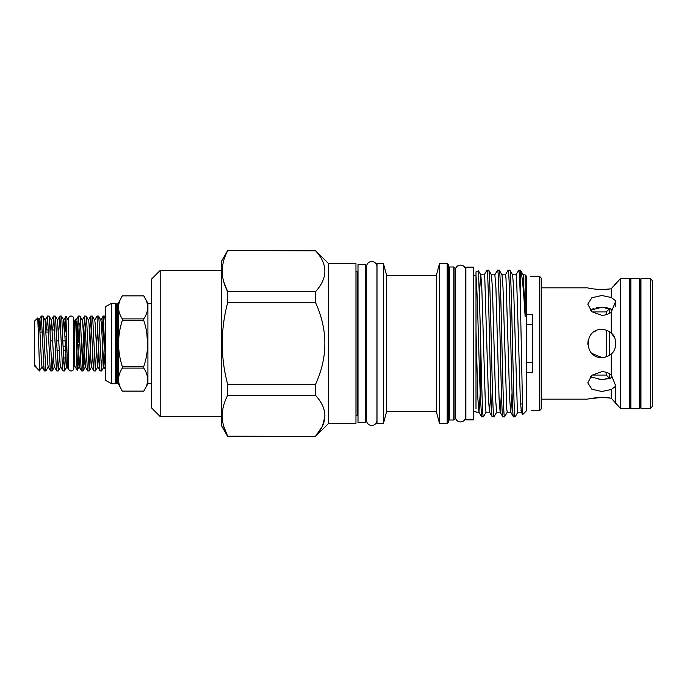 <?xml version="1.0" encoding="UTF-8"?>
<svg xmlns="http://www.w3.org/2000/svg" width="687" height="687" viewBox="0 0 687 687"><rect width="100%" height="100%" fill="white"/><g stroke="black" fill="none" stroke-linecap="round" stroke-linejoin="round"><path stroke-width="1.03" d="M71.165 316.037A2.628 2.628 0 0 0 68.537 318.665L68.537 368.335A2.628 2.628 0 0 0 71.165 370.963A2.628 2.628 0 0 0 73.792 368.335L73.792 318.665A2.628 2.628 0 0 0 71.165 316.037M639.322 278.544L639.322 408.456L640.499 406.996L640.499 280.004L639.322 278.544L630.855 278.544L630.855 408.456L629.687 406.996L629.687 280.004L630.855 278.544M592.091 311.941L606.26 311.941L606.26 314.68M606.26 330.198L606.26 356.802M606.26 311.941L609.481 308.729L609.481 313.332M609.481 331.761L609.481 355.239M604.586 307.415L607.214 307.785M609.635 308.403L610.528 308.729L609.481 308.729M591.893 309.279L594.006 308.394M596.419 307.776L601.812 307.295L590.348 310.275M609.481 373.668L609.481 378.271L610.528 378.271L601.812 379.705L598.987 379.585M591.868 377.713L590.348 376.725L601.812 379.705L611.748 377.713L611.748 376.218L611.748 377.713M541.21 287.836L587.78 287.836C588.604 288.428 593.285 289.029 601.812 289.631L611.215 288.815L620.507 278.544L620.507 408.456L611.215 398.185L601.812 397.369C593.285 397.971 588.613 398.572 587.78 399.164L541.21 399.164M611.215 398.185L611.215 389.52L615.835 386.12L611.215 374.81C608.553 372.783 605.41 371.736 601.812 371.676L591.885 375.222L587.78 382.857L591.893 389.246L601.812 391.504L611.215 389.52M611.215 374.81L611.215 353.899C617.106 350.207 617.132 336.819 611.215 333.101C608.553 330.739 605.419 329.528 601.812 329.477C583.727 328.601 583.701 358.391 601.812 357.523C605.41 357.48 608.545 356.27 611.215 353.899M611.215 333.101L611.215 312.19L615.835 300.88L611.215 297.48L601.812 295.496L591.893 297.754L587.78 304.143L591.885 311.778L601.812 315.324C605.41 315.264 608.545 314.217 611.215 312.19M611.215 297.48L611.215 288.815L613.087 286.573M615.432 283.714L614.642 284.684M609.163 289.133L606.853 289.399M604.345 289.57L596.496 289.373M611.748 309.287L611.748 310.782L611.748 309.287L601.812 307.295M604.955 357.171L607.995 356.089M610.58 354.44L612.486 352.594M615.526 346.437L615.835 343.526M614.59 337.729L611.447 333.315M610.314 332.345L608.115 330.971M605.299 329.915L603.804 329.614M615.458 403.312L615.835 386.12M604.337 397.43L609.601 397.928M620.507 408.456L629.275 408.456L629.275 278.544L620.507 278.544M640.962 291.4L640.499 291.4M640.962 395.6L640.499 395.6M650.314 408.456L650.314 278.544L640.962 278.544L640.962 408.456L650.314 408.456L652.65 406.12L652.65 280.88L650.314 278.544M81.461 343.5L80.431 319.713L79.984 316.089L78.455 316.037L81.032 367.287L81.487 370.911L83.007 370.963L81.461 343.5M79.185 323.431L78.43 341.671M76.017 320.194L78.387 316.089L77.571 326.505L77.571 340.237M105.266 321.19L104.725 316.089L103.196 316.037L105.266 357.369M103.926 323.431L101.564 370.963L98.988 319.713L98.542 316.089L97.013 316.037L99.589 367.287L100.036 370.911L101.564 370.963M101.985 334.2L103.196 316.037M97.743 323.431L95.381 370.963L92.805 319.713L92.35 316.089L90.83 316.037L93.406 367.287L93.853 370.911L95.381 370.963M94.574 320.194L97.013 316.037M91.56 323.431L89.198 370.963L86.622 319.713L86.167 316.089L84.638 316.037L87.215 367.287L87.67 370.911L89.198 370.963M89.611 334.2L90.83 316.037M85.368 323.431L83.007 370.963M83.428 334.2L84.638 316.037M82.277 363.569L83.093 343.5M74.668 343.5L74.668 321.061L75.656 319.361L76.429 343.5C76.824 366.077 77.219 379.293 77.571 363.234L77.236 370.319L74.668 365.939L74.668 343.5M77.571 326.505L76.875 327.252M68.537 366.446L67.515 368.146L65.926 316.372L65.926 331.52M68.537 318.665L68.537 320.554L65.978 316.175L65.05 330M44.354 343.5L43.324 319.713L42.877 316.089L41.349 316.037L43.925 367.287L44.372 370.911L45.9 370.963L44.354 343.5M40.31 330L41.349 316.037M62.912 343.5L61.882 319.713L61.435 316.089L59.906 316.037L62.483 367.287L62.929 370.911L64.458 370.963L62.912 343.5M58.859 330L59.906 316.037M56.729 343.5L55.699 319.713L55.243 316.089L53.715 316.037L56.3 367.287L56.746 370.911L58.275 370.963L56.729 343.5M52.676 330L53.715 316.037M50.537 343.5L49.507 319.713L49.06 316.089L47.532 316.037L50.108 367.287L50.563 370.911L52.092 370.963L50.537 343.5M46.493 330L47.532 316.037M65.497 357L64.458 370.963M63.728 363.569L64.037 357M59.314 357L58.275 370.963M53.131 357L52.092 370.963M51.353 363.569L51.671 357M48.348 366.806L45.9 370.963M45.17 363.569L45.479 357M35.758 367.116L34.35 365.707L34.35 321.293L37.768 317.944L38.695 343.5L39.606 370.963L36.231 367.519L35.518 365.252L35.973 366.806M62.998 346.128L65.909 346.128L65.909 352.311M526.603 362.247L532.442 362.247M122.303 320.486L122.303 318.897L143.755 318.897L143.755 320.486L122.303 320.486C117.331 335.797 117.331 351.143 122.303 366.514L143.755 366.514C148.907 351.194 148.907 335.849 143.755 320.486M151.432 303.328L147.92 303.328L147.92 383.672L151.432 383.672M146.735 331.692L147.43 342.281M143.755 318.897C148.907 311.237 148.907 303.568 143.755 295.882L146.735 301.499M147.92 303.328L143.755 295.874L122.303 295.874C117.331 303.534 117.331 311.211 122.303 318.897M116.592 382.942L116.592 304.058L117.194 304.058L117.194 382.942L115.485 383.732L115.485 303.268L111.689 303.268L105.266 306.771L105.266 380.229L111.689 383.732L111.689 303.268M365.312 343.5L365.312 264.607L358.004 264.607L358.004 422.393L365.312 422.393L365.312 343.5M473.48 343.5L473.48 267.149L465.88 267.149L465.88 419.851L473.48 419.851L473.48 343.5M366.54 266.711A5.204 5.204 0 0 1 371.736 261.515A5.204 5.204 0 0 1 376.94 266.711L376.94 420.289A5.204 5.204 0 0 1 371.736 425.485A5.204 5.204 0 0 1 366.54 420.289L366.54 266.711M465.709 416.726A5.204 5.204 0 0 1 460.505 421.921A5.204 5.204 0 0 1 455.309 416.726L455.309 270.274A5.204 5.204 0 0 1 460.505 265.079A5.204 5.204 0 0 1 465.709 270.274L465.709 416.726M539.458 410.706L539.458 276.294L541.21 278.046L541.21 408.954L539.458 410.706L531.695 410.706M223.722 426.369L227.646 436.193L315.582 436.417L328.498 423.501L355.96 423.501L355.96 263.499L328.498 263.499L315.582 250.807C327.957 264.358 327.957 277.96 315.582 291.606L315.582 302.701C327.957 329.88 327.957 357.077 315.582 384.299L315.582 395.394C327.957 408.954 327.957 422.548 315.582 436.193L322.461 426.206M315.582 250.583L227.646 250.583L315.582 250.807M315.582 436.417L227.646 436.417L221.558 425.871L221.558 261.129L227.646 250.583M223.661 281.584L227.646 291.606C220.458 278.072 220.458 264.478 227.646 250.807M221.558 416.545L160.191 416.545L151.432 407.777L151.432 279.223L160.191 270.455L160.191 416.545M221.558 270.455L160.191 270.455M322.486 426.163L325.02 415.798M358.004 415.146L357.128 415.146A1.168 1.168 0 0 0 355.96 416.313M358.004 271.854L357.128 271.854A1.168 1.168 0 0 1 355.96 270.687M454.957 274.165A1.168 1.168 0 0 0 455.309 274.998M454.957 412.835A1.168 1.168 0 0 1 455.309 412.002M454.957 418.855L453.789 420.023L449.521 420.023L449.521 266.977L453.789 266.977L454.957 268.145L454.957 418.855M448.353 265.809A1.168 1.168 0 0 0 449.521 266.977M448.353 421.191A1.168 1.168 0 0 1 449.521 420.023M448.353 422.333L447.185 423.501L439.525 423.501L439.525 263.499L447.185 263.499L448.353 264.667L448.353 422.333M439.525 423.501L436.314 411.522L436.314 275.478L439.525 263.499M436.314 411.522L386.644 411.522L383.432 423.501L377 423.501L377 263.499L383.432 263.499L386.644 275.478L436.314 275.478M475.997 408.645L475.997 275.762C477.491 290.575 478.933 363.268 480.411 397.601L480.411 330.902C481.398 374.089 482.368 418.203 483.356 416.837L486.121 412.106M483.356 416.837L481.656 416.837L480.411 397.601M484.189 274.894L486.954 270.163C488.723 265.629 490.492 421.371 492.261 416.837L494.022 416.786L496.727 412.106M491.351 274.834L494.863 274.834L495.92 287.947L499.097 399.053L500.162 412.166L496.658 412.166L495.593 399.053L492.416 287.947L491.42 274.894L488.715 270.214L486.954 270.163M505.392 274.894L508.097 270.214L509.857 270.163C511.626 265.629 513.395 421.371 515.156 416.837L517.929 412.106M515.156 416.837L513.464 416.837C511.695 421.371 509.926 265.629 508.157 270.163M515.997 274.894L518.762 270.163C519.329 270.927 519.896 282.297 520.463 304.289L520.463 270.163L518.762 270.163M494.795 274.894L497.491 270.214L499.26 270.163C501.021 265.629 502.79 421.371 504.559 416.837L507.324 412.106M504.559 416.837L502.858 416.837C501.089 421.371 499.329 265.629 497.56 270.163M525.143 316.759L523.228 274.894L520.463 270.163C521.965 273.082 523.528 288.617 525.143 316.759L525.143 274.869L523.159 274.834M509.857 270.163L512.622 274.894L513.618 287.947L517.328 408.808L517.861 412.166L521.364 412.166L521.691 410.835M501.957 274.834L505.46 274.834L505.993 278.192L509.702 399.053L510.699 412.106L513.464 416.837M499.26 270.163L502.025 274.894L503.013 287.947L506.723 408.808L507.255 412.166L510.759 412.166L512.055 392.809M500.093 412.106L502.858 416.837M488.655 270.163C490.424 265.629 492.184 421.371 493.953 416.837M479.543 291.649L480.754 274.834L484.258 274.834L484.79 278.192L488.5 399.053L489.488 412.106L492.261 416.837M539.458 276.294L530.776 276.32M475.997 411.668L473.48 411.668M475.997 275.332L473.48 275.332M366.54 415.146L365.312 415.146M366.54 271.854L365.312 271.854M512.45 404.016L511.961 404.016L512.459 404.368M520.978 410.337L522.403 411.333M526.603 276.363L525.143 274.869L526.603 276.363L526.603 314.294L532.442 314.294L532.442 372.706L526.603 372.706L526.603 314.294M532.442 324.753L526.603 324.753M520.463 304.289L522.704 414.544L526.603 410.637L526.603 372.706M475.997 330.971L477.894 399.053L478.959 412.166L480.23 393.333M489.488 412.106L490.853 392.809M500.162 412.166L501.458 392.809M512.554 274.834L516.066 274.834L516.598 278.192L520.308 399.053L521.364 412.166M480.411 330.902L478.513 270.91L480.823 274.894L481.81 287.947L485.52 408.808L486.053 412.166L489.556 412.166M386.644 411.522L386.644 275.478M475.997 275.762L475.997 271.769L478.513 270.91M478.891 412.106L481.656 416.837M328.498 423.501L328.498 263.499M383.432 423.501L383.432 263.499M447.185 423.501L447.185 263.499M453.789 420.023L453.789 266.977M227.646 436.417L227.646 436.193C220.458 422.668 220.458 409.066 227.646 395.394L227.646 384.299C220.458 357.137 220.458 329.932 227.646 302.701L227.646 291.606L315.582 291.606M227.646 302.701L315.582 302.701M315.582 384.299L227.646 384.299M227.646 395.394L315.582 395.394M117.194 304.058L118.327 303.182L118.327 383.818L122.303 391.126L143.755 391.126C148.899 383.466 148.899 375.798 143.755 368.103L122.303 368.103C117.34 375.746 117.34 383.423 122.303 391.118L143.755 391.126L147.92 383.672M122.303 368.103L122.303 366.514M143.755 366.514L143.755 368.103M65.909 355.48L65.909 357M65.909 336.75L64.99 336.75M65.548 350.25L63.144 350.25M59.365 350.25L56.961 350.25M65.171 340.872L62.826 340.872M58.988 340.872L56.635 340.872M52.796 340.872L50.452 340.872M54.762 330L52.289 330M48.579 330L46.106 330M39.923 330L38.36 330M48.665 332.061L46.218 332.061M42.474 332.061L40.035 332.061M42.156 366.806L39.606 370.808M35.518 365.252L36.231 367.519M38.249 326.523L38.91 320.194L41.28 316.089M37.768 317.944L39.065 320.194L39.502 323.259L41.563 363.741L42.001 366.806L44.372 370.911M47.472 316.089L45.093 320.194L47.747 363.741L48.184 366.806L50.563 370.911M50.417 330L51.439 320.194L53.938 363.741L54.367 366.806L56.746 370.911M59.838 316.089L57.468 320.194L60.121 363.741L60.559 366.806L62.929 370.911M62.792 330L63.651 320.194L65.978 316.175M61.435 316.089L63.805 320.194L64.243 323.259L66.304 363.741L66.742 366.806L67.266 364.514M75.69 319.361L76.609 323.259L78.67 363.741L79.108 366.806L81.487 370.911M77.236 370.319L79.263 366.806L80.336 352.8M79.984 316.089L82.354 320.194L82.792 323.259L84.853 363.741L85.291 366.806L87.67 370.911M83.075 370.911L85.454 366.806L86.519 352.8M86.167 316.089L88.546 320.194L88.984 323.259L91.045 363.741L91.474 366.806L93.853 370.911M89.258 370.911L91.637 366.806L92.702 352.8M92.35 316.089L94.729 320.194L95.167 323.259L97.666 366.806L98.885 352.8M98.542 316.089L100.912 320.194L101.35 323.259L103.849 366.806L105.077 352.8M78.301 345.544L77.571 363.234M588.862 398.898L601.812 397.369M596.428 330.55L593.843 331.958M588.055 340.752L587.806 344.221M591.911 353.436L601.812 357.523M591.816 288.712L588.888 288.102M606.26 372.32L606.26 375.059L609.481 378.271M357.128 271.854L357.128 415.146M73.792 365.089L73.792 368.335M73.792 321.911L73.792 318.665M639.322 408.456L630.855 408.456M615.835 300.88L615.835 306.926M74.668 321.061L73.792 321.061M77.511 340.125L79.529 343.5L77.76 346.454M117.194 382.942L118.327 383.818M118.327 303.182L122.303 295.874L143.755 295.874M478.959 412.166L475.997 412.166M521.296 412.106L522.704 414.544M115.485 383.732L111.689 383.732M116.592 304.058L115.485 303.268M522.137 404.016L520.531 404.016M42.877 316.089L45.248 320.194M49.06 316.089L51.439 320.194M52.152 370.911L54.531 366.806M55.243 316.089L57.622 320.194M58.335 370.911L60.714 366.806M64.526 370.911L66.897 366.806M51.276 320.194L53.655 316.089M66.742 366.806L67.515 368.146M74.668 365.939L73.792 365.939M82.2 320.194L84.578 316.089M88.383 320.194L90.761 316.089M97.666 366.806L100.036 370.911M100.757 320.194L103.127 316.089M103.849 366.806L105.266 369.254M104.725 316.089L105.266 317.025M97.82 366.806L95.45 370.911M104.003 366.806L101.633 370.911M592.091 375.059L606.26 375.059"/></g></svg>
